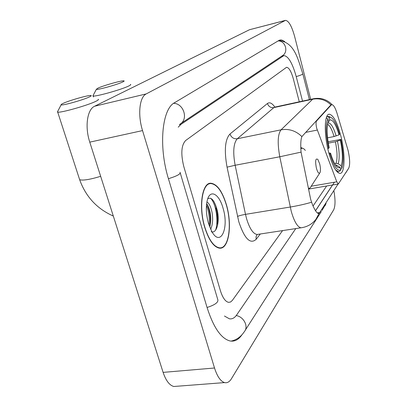 <?xml version="1.0" encoding="UTF-8"?>
<svg xmlns="http://www.w3.org/2000/svg" width="407" height="407" viewBox="0 0 407 407"><rect width="100%" height="100%" fill="white"/><g stroke="black" fill="none" stroke-linecap="round" stroke-linejoin="round"><path stroke-width="0.61" d="M331.145 105.072L331.893 104.68C333.592 104.894 335.327 107.83 337.098 113.482L348.041 150.269C349.949 158.806 350.173 164.789 348.713 168.218L338.319 183.989L336.782 181.817L316.682 128.2C315.873 124.623 315.832 122.217 316.56 120.981L331.145 105.072L330.616 105.184L331.496 104.762M340.842 135.984C337.215 122.329 333.379 115.079 329.329 114.23C324.379 113.757 323.819 133.862 328.602 152.086C332.26 165.451 335.999 172.558 339.83 173.402C345.075 174.003 345.431 153.744 340.842 135.984M226.394 204.665C222.258 191.209 217.094 184.066 210.907 183.231C202.147 182.387 198.336 206.71 204.69 227.264C208.827 240.191 213.777 247.156 219.541 248.163C228.988 249.42 232.458 224.705 226.394 204.665M338.131 183.939L319.714 212.54L318.391 213.517C316.763 213.07 314.779 210.093 312.428 204.594L310.673 199.394L301.063 152.126C300.473 144.633 300.748 139.453 301.887 136.584L330.616 105.184M334.406 182.224L315.552 210.77M220.355 290.562C222.593 297.67 225.325 301.602 228.551 302.35L230.591 302.004L232.372 300.366L282.575 230.606L232.372 300.366L230.591 302.004L228.551 302.35C225.325 301.602 222.593 297.67 220.355 290.562L183.806 166.6L220.355 290.562M299.277 101.806L293.371 78.953C291.259 71.454 288.985 67.562 286.548 67.292L185.658 140.507C181.298 145.157 180.683 153.856 183.806 166.6C180.683 153.856 181.298 145.157 185.658 140.507L286.548 67.292C288.985 67.562 291.259 71.454 293.371 78.953L299.277 101.806M217.608 225.173L216.6 214.565M204.813 227.142C208.903 239.937 213.802 246.83 219.51 247.827C228.856 249.069 232.295 224.608 226.287 204.772C222.197 191.458 217.089 184.391 210.963 183.567C202.294 182.728 198.524 206.802 204.813 227.142M206.888 201.958C209.01 203.083 210.689 206.395 211.93 211.899C213.182 218.793 212.759 224.583 210.663 229.263M206.619 203.653C208.099 205.596 209.234 208.45 210.032 212.22C211.07 217.597 210.974 222.558 209.742 227.106M223.041 208.16C219.307 194.307 210.556 188.899 207.509 199.435C205.677 206.181 205.993 214.148 208.465 223.336L211.726 231.354C220.533 247.761 229.314 228.052 223.041 208.16M211.192 231.725C216.916 234.025 219.851 221.235 217.267 210.455C214.586 200.539 211.401 196.662 207.712 198.83M210.633 198.27C215.705 203.073 218.829 220.574 215.598 230.123M206.446 205.316C208.842 211.325 209.747 218.06 209.162 225.534M213.889 201.465C217.226 208.364 218.427 216.432 217.496 225.671M206.914 204.039C209.722 210.444 210.765 217.755 210.037 225.987M98.011 88.11L96.393 89.26C96.744 90.334 117.292 84.646 122.716 81.97C124.221 81.258 124.562 80.876 123.738 80.825C121.169 80.54 103.332 85.592 98.011 88.11M130.499 84.371C131.14 84.559 130.581 85.083 128.826 85.943C121.917 89.494 95.192 96.988 93.137 95.955L93.213 95.284M327.538 137.82L334.086 136.543L339.062 134.839C335.861 124.216 332.743 119.271 329.706 120.009L329.075 117.496L327.711 116.631L326.673 116.845M335.602 169.933L338.436 171.693L339.896 171.113L340.715 169.851C337.459 171.703 333.882 166.397 330.001 153.927L329.177 154.248M327.803 148.718L328.597 148.407C325.763 134.391 325.524 124.542 327.874 118.869L326.5 117.994L325.966 119.185M330.998 117.47L328.622 116.346L327.711 116.631M339.062 134.839L339.57 134.178C337.596 127.228 335.419 122.242 333.033 119.215C331.547 117.43 330.23 116.855 329.075 117.496M330.001 153.927L330.56 153.18C332.254 158.928 334.081 163.11 336.04 165.715C337.612 167.715 338.965 168.274 340.099 167.389L340.715 169.851M327.874 118.869L328.51 121.393L328.271 121.917C326.49 127.33 326.785 135.918 329.166 147.675L328.597 148.407M340.099 167.389L337.016 165.405L335.47 164.921M328.825 152.946L330.56 153.18M329.706 120.009L327.95 122.838M328.057 141.768L340.878 139.408C343.559 152.467 343.874 162.062 341.824 168.193L340.634 169.51M341.824 168.193L341.208 165.746C343.009 160.251 342.73 151.694 340.374 140.079L340.878 139.408M334.656 163.589L336.034 163.339L338.146 163.772L341.208 165.746M340.374 140.079L335.409 141.794L328.286 143.162M63.197 103.347C61.549 104.1 60.862 104.589 61.136 104.813C61.701 105.968 83.176 99.99 89.408 96.932C91.341 96.016 91.773 95.533 90.705 95.487C87.693 95.228 69.266 100.493 63.197 103.347M98.107 99.257C98.947 99.481 98.24 100.147 95.986 101.251C88.065 105.291 60.241 113.166 57.702 112.093L57.402 111.971L57.784 111.233M316.392 168.152C317.75 172.675 318.971 174.145 320.05 172.563C320.696 170.584 320.568 167.674 319.673 163.838L317.857 159.442C315.552 157.926 315.064 160.831 316.392 168.152M224.45 316.036L229.416 318.818C232.178 319.241 234.585 317.959 236.645 314.982L295.777 228.592M302.528 101.104L296.235 76.664C292.45 63.116 288.334 56.095 283.893 55.591L180.947 124.389L178.23 127.172M310.678 99.339L294.607 36.376C291.722 26.038 288.67 20.701 285.444 20.365L146.225 93.91C139.499 96.963 137.546 114.708 142.542 130.586L214.52 368.004C217.226 376.465 220.569 381.323 224.557 382.595C227.187 383.206 229.482 381.919 231.441 378.739L333.654 209.864C335.353 206.257 335.46 200.041 333.974 191.209M285.327 20.396L249.491 29.726L94.622 106.227C87.205 109.407 84.681 126.786 89.774 142.145L163.11 372.38C165.883 380.596 169.444 385.302 173.794 386.497L177.31 386.228M284.712 41.56L281.695 39.993L280.148 39.967L278.927 40.441L174.603 102.676C162.011 108.888 158.333 146.337 168.478 178.866L207.153 307.758C213.527 327.554 221.154 338.619 230.026 340.964C234.671 341.788 238.685 339.672 242.058 334.625M315.995 121.098L316.56 120.981M311.238 186.223L336.782 181.817M305.601 132.402L317.262 130.072M260.292 233.994L256.166 239.301L256.049 236.711L257.138 234.478M256.166 239.301C250.3 244.648 244.51 238.792 238.792 221.734L227.055 167.16C224.064 150.468 225.04 139.418 229.975 134.01L267.43 103.495C269.592 101.923 272.064 103.119 274.842 107.077M311.503 202.254C305.26 204.111 298.168 205.703 290.232 207.036L245.497 214.357L246.535 218.579C249.552 228.48 253.047 233.786 257.021 234.493L258.364 234.29M302.096 227.645L300.966 227.803C297.425 226.999 294.19 221.52 291.254 211.36L279.787 156.771C277.325 143.172 277.747 134.193 281.049 129.828L312.678 99.211C319.632 97.95 325.727 99.852 330.972 104.914M319.22 213.212L315.807 219.495C312.042 224.211 307.092 226.979 300.966 227.803L257.188 234.468M301.887 136.584C295.864 130.754 288.919 128.5 281.049 129.828L237.306 138.746C233.47 143.137 232.748 151.979 235.139 165.262L245.497 214.357C241.844 215.003 239.174 215.695 237.485 216.443M301.063 152.126L279.787 156.771L235.139 165.262L227.055 167.16M313.395 98.753L275.147 107.021L273.88 107.596L312.678 99.211L313.787 98.667C321.072 97.522 327.192 99.532 332.148 104.696M345.635 173.046L347.848 169.566M326.648 185.984L313.049 206.023M267.43 103.495C268.574 106.578 270.726 107.941 273.88 107.596L237.306 138.746C233.76 139.097 231.313 137.515 229.975 134.01M319.714 212.54L317.302 212.922M218.086 221.82L215.695 208.033M334.086 136.543C332.036 129.721 329.874 125.621 327.61 124.247M336.034 165.71L337.016 165.405M336.136 135.963C333.338 126.821 330.596 122.487 327.915 122.96M338.146 163.772C339.718 158.898 339.489 151.379 337.454 141.214M336.034 163.339C337.545 158.669 337.337 151.485 335.409 141.794M79.279 178.566L79.65 179.696C82.748 180.713 89.754 179.594 100.661 176.328M308.358 188.166C309.559 188.487 310.531 187.81 311.269 186.147L319.709 173.087M305.336 150.422C303.622 148.214 302.121 147.7 300.839 148.881M231.018 341.117C236.467 339.987 240.898 336.843 244.312 331.7C248.799 326.663 243.89 316.794 236.238 315.547M207.071 307.483C215.466 304.762 218.986 301.974 217.633 299.13L180.316 173.194M168.427 178.704C177.172 176.002 181.039 173.85 180.036 172.242M173.626 103.322C183.872 103.454 188.67 119.663 179.879 124.155M278.118 40.924C285.673 40.741 288.807 52.371 282.183 55.83L180.759 123.57M278.943 40.43C294.475 42.542 297.644 58.176 302.777 73.698C302.94 74.288 300.758 75.254 296.22 76.597M322.034 210.424L325.473 204.446M163.11 372.38L214.52 368.004M89.774 142.145L142.542 130.586M94.622 106.227L146.225 93.91M249.491 29.726L285.048 20.508M179.426 124.72L180.947 124.389M281.4 56.349L282.962 55.973M328.734 114.352L329.329 114.23M331.624 104.736L331.176 104.833M309.071 188.996L338.319 183.989M209.147 183.557L210.907 183.231M315.511 210.704L332.509 184.982M218.473 247.98L219.51 247.827M208.048 184.101L209.223 183.883M96.393 89.26L92.913 95.854M93.457 96.963L93.137 95.955M337.184 171.912L338.436 171.693M326.714 116.738L328.052 116.463M61.136 104.813L57.402 111.971M113.319 216.061C96.983 208.806 85.76 196.683 79.65 179.696L57.702 112.093M308.608 189.357L310.49 187.444M300.783 147.487L302.783 148.326M321.342 211.503L245.187 330.331M302.828 73.896L309.401 99.613M326.088 203.485L324.995 205.774M173.794 386.497L224.557 382.595M279.767 40.064L280.148 39.967M281.766 56.105L283.598 55.662"/></g></svg>
